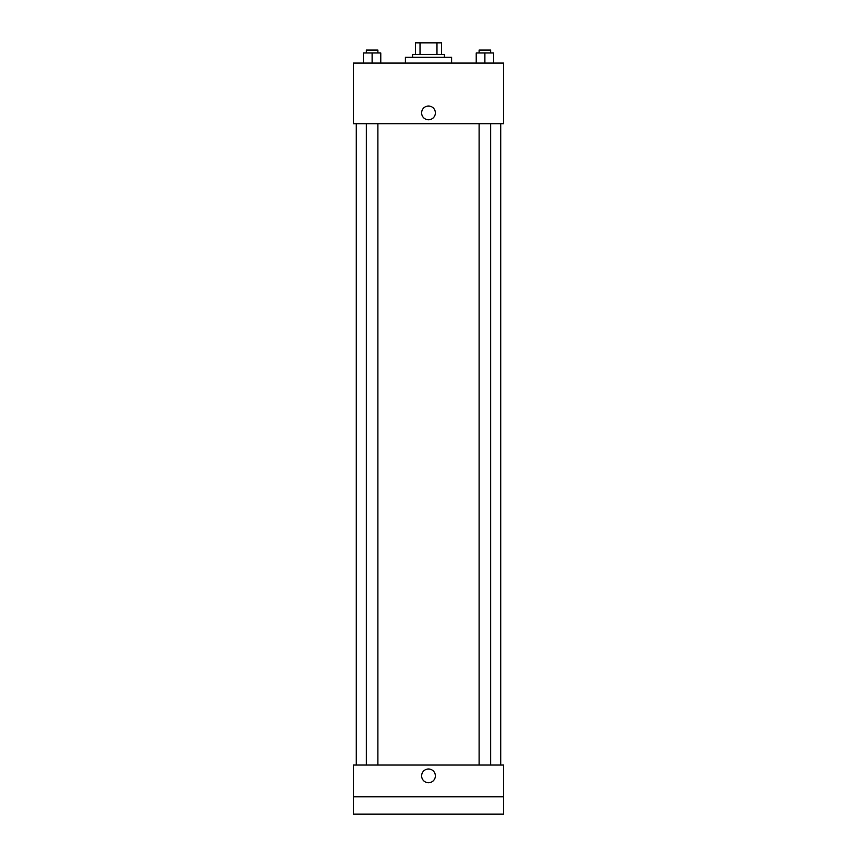 <?xml version="1.0" encoding="UTF-8"?>
<svg xmlns="http://www.w3.org/2000/svg" width="857" height="857" viewBox="0 0 857 857"><rect width="100%" height="100%" fill="white"/><g stroke="black" fill="none" stroke-linecap="round" stroke-linejoin="round"><path stroke-width="1.29" d="M420.026 54.409L420.026 42.85L415.506 42.85L415.506 54.409L415.506 42.85M420.026 42.85L441.494 42.85L441.494 54.409M436.974 54.409L436.974 42.85M412.613 57.29L412.613 54.409L444.387 54.409L444.387 57.29M451.607 63.075L451.607 57.29L405.393 57.29L405.393 63.075M353.395 63.075L503.605 63.075L503.605 123.74L353.395 123.74L353.395 63.075M428.5 119.766A6.856 6.856 0 0 1 422.555 109.471A6.856 6.856 0 0 1 434.445 109.471A6.856 6.856 0 0 1 428.5 119.766M353.395 765.044L503.605 765.044L503.605 814.15L353.395 814.15L353.395 765.044M428.5 782.73A6.856 6.856 0 0 1 422.555 772.446A6.856 6.856 0 0 1 434.445 772.446A6.856 6.856 0 0 1 428.5 782.73M353.395 796.817L503.605 796.817M476.224 63.075L476.224 52.963L493.557 52.963L493.557 63.075L493.557 52.963M484.891 63.075L484.891 52.963M490.665 52.963L490.665 50.07L479.106 50.07L479.106 52.963M363.443 63.075L363.443 52.963L380.776 52.963L380.776 63.075L380.776 52.963M372.109 63.075L372.109 52.963M377.894 52.963L377.894 50.07L366.335 50.07L366.335 52.963M500.724 765.044L500.724 123.74M356.276 765.044L356.276 123.74M479.106 123.74L479.106 765.044M490.665 123.74L490.665 765.044M377.894 765.044L377.894 123.74M366.335 765.044L366.335 123.74"/></g></svg>
